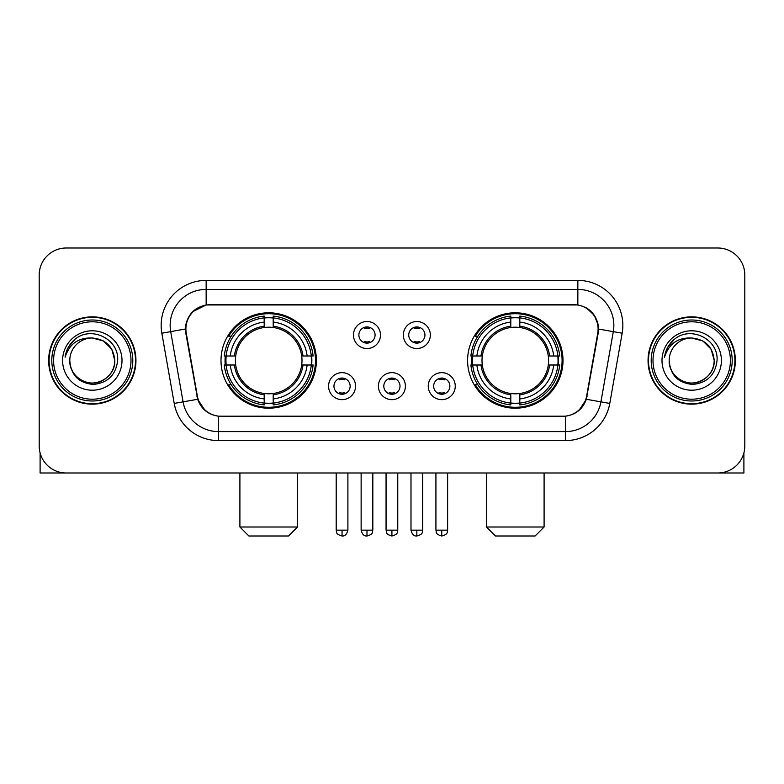<?xml version="1.0" encoding="UTF-8"?>
<svg xmlns="http://www.w3.org/2000/svg" width="784" height="784" viewBox="0 0 784 784"><rect width="100%" height="100%" fill="white"/><g stroke="black" fill="none" stroke-linecap="round" stroke-linejoin="round"><path stroke-width="1.18" d="M467.597 360.503A47.697 47.697 0 0 0 515.304 408.199A47.697 47.697 0 0 0 563 360.503A47.697 47.697 0 0 0 515.304 312.796A47.697 47.697 0 0 0 467.597 360.503M221 360.503A47.697 47.697 0 0 0 268.696 408.199A47.697 47.697 0 0 0 316.403 360.503A47.697 47.697 0 0 0 268.696 312.796A47.697 47.697 0 0 0 221 360.503M355.554 386.149A13.504 13.504 0 0 1 342.049 399.654A13.504 13.504 0 0 1 328.555 386.149A13.504 13.504 0 0 1 342.049 372.655A13.504 13.504 0 0 1 355.554 386.149M333.955 386.149A8.105 8.105 0 0 0 342.049 394.254A8.105 8.105 0 0 0 350.154 386.149A8.105 8.105 0 0 0 342.049 378.055A8.105 8.105 0 0 0 333.955 386.149M405.406 386.149A13.504 13.504 0 0 1 391.912 399.654A13.504 13.504 0 0 1 378.407 386.149A13.504 13.504 0 0 1 391.912 372.655A13.504 13.504 0 0 1 405.406 386.149M383.807 386.149A8.105 8.105 0 0 0 391.912 394.254A8.105 8.105 0 0 0 400.007 386.149A8.105 8.105 0 0 0 391.912 378.055A8.105 8.105 0 0 0 383.807 386.149M455.269 386.149A13.504 13.504 0 0 1 441.774 399.654A13.504 13.504 0 0 1 428.27 386.149A13.504 13.504 0 0 1 441.774 372.655A13.504 13.504 0 0 1 455.269 386.149M433.67 386.149A8.105 8.105 0 0 0 441.774 394.254A8.105 8.105 0 0 0 449.869 386.149A8.105 8.105 0 0 0 441.774 378.055A8.105 8.105 0 0 0 433.67 386.149M380.475 335.033A13.504 13.504 0 0 1 366.981 348.527A13.504 13.504 0 0 1 353.476 335.033A13.504 13.504 0 0 1 366.981 321.528A13.504 13.504 0 0 1 380.475 335.033M358.876 335.033A8.105 8.105 0 0 0 366.981 343.127A8.105 8.105 0 0 0 375.075 335.033A8.105 8.105 0 0 0 366.981 326.928A8.105 8.105 0 0 0 358.876 335.033M430.338 335.033A13.504 13.504 0 0 1 416.843 348.527A13.504 13.504 0 0 1 403.339 335.033A13.504 13.504 0 0 1 416.843 321.528A13.504 13.504 0 0 1 430.338 335.033M408.738 335.033A8.105 8.105 0 0 0 416.843 343.127A8.105 8.105 0 0 0 424.938 335.033A8.105 8.105 0 0 0 416.843 326.928A8.105 8.105 0 0 0 408.738 335.033M186.269 333.22A24.304 24.304 0 0 1 210.2 304.702L573.8 304.702A24.304 24.304 0 0 1 597.731 333.22L586.618 396.224A24.304 24.304 0 0 1 562.687 416.304L221.313 416.304A24.304 24.304 0 0 1 197.382 396.224L186.269 333.22M225.282 365.001A43.649 43.649 0 0 1 225.282 356.005M471.88 365.001A43.649 43.649 0 0 1 471.88 356.005M48.647 360.503A43.649 43.649 0 0 0 92.296 404.152A43.649 43.649 0 0 0 135.946 360.503A43.649 43.649 0 0 0 92.296 316.854A43.649 43.649 0 0 0 48.647 360.503M648.054 360.503A43.649 43.649 0 0 0 691.704 404.152A43.649 43.649 0 0 0 735.353 360.503A43.649 43.649 0 0 0 691.704 316.854A43.649 43.649 0 0 0 648.054 360.503M185.72 325.399C188.052 314.139 194.863 307.328 206.153 304.966L577.847 304.966C589.127 307.318 595.938 314.129 598.28 325.399L598.182 333.22L586.324 399.281C582.777 409.062 575.819 414.707 565.47 416.186L218.53 416.186C208.201 414.726 201.253 409.081 197.676 399.281L185.818 333.22L185.72 325.399M192.619 311.758L206.153 304.966L206.153 289.404L577.847 289.404A35.995 35.995 0 0 1 613.304 331.652L600.926 401.849A35.995 35.995 0 0 1 565.47 431.602L218.53 431.602A35.995 35.995 0 0 1 183.074 401.849L170.696 331.652A35.995 35.995 0 0 1 206.153 289.404L206.153 280.398L577.847 280.398L577.847 304.966M586.403 307.955L594.341 315.344L598.28 325.399L598.555 329.055L622.163 333.21L609.785 403.417A45.002 45.002 0 0 1 565.47 440.598L218.53 440.598A45.002 45.002 0 0 1 174.215 403.417L161.837 333.21A45.002 45.002 0 0 1 206.153 280.398M220.863 416.304L218.53 416.186L218.53 440.598M565.47 440.598L565.47 416.186L563.137 416.304M609.785 403.417L586.324 399.281L579.062 410.355M205.094 410.493L197.676 399.281L174.215 403.417M587.069 396.224L586.922 396.988M197.078 396.988L196.931 396.224M161.837 333.21L185.445 328.996M744.8 274.998A26.999 26.999 0 0 0 717.801 247.999L66.199 247.999A26.999 26.999 0 0 0 39.2 274.998L39.2 445.998A26.999 26.999 0 0 0 66.199 472.997L717.801 472.997A26.999 26.999 0 0 0 744.8 445.998L744.8 274.998L744.8 445.998M39.2 274.998L39.2 445.998M717.801 247.999L66.199 247.999M66.199 472.997L717.801 472.997M40.102 452.917L40.102 472.997L144.501 472.997M130.997 360.503A38.7 38.7 0 0 0 92.296 321.803A38.7 38.7 0 0 0 53.596 360.503A38.7 38.7 0 0 0 92.296 399.203A38.7 38.7 0 0 0 130.997 360.503M132.8 360.503A40.503 40.503 0 0 0 92.296 319.999A40.503 40.503 0 0 0 51.803 360.503A40.503 40.503 0 0 0 92.296 400.996A40.503 40.503 0 0 0 132.8 360.503M135.505 360.503A43.198 43.198 0 0 0 92.296 317.304A43.198 43.198 0 0 0 49.098 360.503A43.198 43.198 0 0 0 92.296 403.701A43.198 43.198 0 0 0 135.505 360.503M114.797 360.503C113.464 346.832 105.967 339.335 92.296 338.002L103.547 341.011L111.789 349.252L114.797 360.503L111.789 349.252L103.547 341.011L92.296 338.002L103.547 341.011L111.789 349.252L114.797 360.503L111.789 349.252L103.547 341.011L92.296 338.002L103.547 341.011L111.789 349.252L114.797 360.503C115.571 377.133 95.07 388.972 81.046 379.985C73.853 375.477 70.099 368.98 69.796 360.503C70.874 375.173 78.753 383.151 93.443 384.434C107.849 382.886 115.924 374.909 117.639 360.503C119.315 339.07 91.228 325.448 75.048 339.247C69.404 343.97 66.101 349.958 65.121 357.23C69.374 343.823 78.429 337.414 92.296 338.002L103.547 341.011L111.789 349.252L114.797 360.503C115.571 377.133 95.07 388.972 81.046 379.985C73.853 375.477 70.099 368.98 69.796 360.503C69.031 377.133 89.523 388.972 103.547 379.985C110.75 375.477 114.493 368.98 114.797 360.503C114.493 368.98 110.75 375.477 103.547 379.985C89.523 388.972 69.031 377.133 69.796 360.503C70.099 368.98 73.853 375.477 81.046 379.985C95.07 388.972 115.571 377.133 114.797 360.503C115.571 377.133 95.07 388.972 81.046 379.985C73.853 375.477 70.099 368.98 69.796 360.503C70.099 368.98 73.853 375.477 81.046 379.985C95.07 388.972 115.571 377.133 114.797 360.503C114.493 368.98 110.75 375.477 103.547 379.985C89.523 388.972 69.031 377.133 69.796 360.503C69.031 377.133 89.523 388.972 103.547 379.985C110.75 375.477 114.493 368.98 114.797 360.503C114.493 368.98 110.75 375.477 103.547 379.985C89.523 388.972 69.031 377.133 69.796 360.503C70.099 368.98 73.853 375.477 81.046 379.985C95.07 388.972 115.571 377.133 114.797 360.503C114.493 368.98 110.75 375.477 103.547 379.985C89.523 388.972 69.031 377.133 69.796 360.503C70.099 368.98 73.853 375.477 81.046 379.985C95.07 388.972 115.571 377.133 114.797 360.503C115.571 377.133 95.07 388.972 81.046 379.985C73.853 375.477 70.099 368.98 69.796 360.503A22.501 22.501 0 0 1 92.296 338.002L103.547 341.011L111.789 349.252L114.797 360.503C115.699 377.966 93.247 389.57 79.547 379.035M62.602 360.503A29.704 29.704 0 0 0 92.296 390.197A29.704 29.704 0 0 0 122 360.503A29.704 29.704 0 0 0 92.296 330.799A29.704 29.704 0 0 0 62.602 360.503M75.039 339.256L68.404 347.145M67.992 347.91L68.59 346.822L67.992 347.91M288.502 536.001L248.9 536.001L239.904 527.005L297.499 527.005L288.502 536.001M273.204 403.103L273.204 404.916A44.639 44.639 0 0 0 313.11 365.001L311.307 365.001A42.836 42.836 0 0 1 273.204 403.103L273.204 398.938A38.7 38.7 0 0 0 307.142 365.001L301.693 365.001A33.3 33.3 0 0 0 273.204 327.506L273.204 317.892A42.836 42.836 0 0 1 311.307 356.005L313.11 356.005A44.639 44.639 0 0 0 273.204 316.089L273.204 317.892M226.096 365.001L224.283 365.001A44.639 44.639 0 0 0 264.198 404.916L264.198 403.103A42.836 42.836 0 0 1 226.096 365.001L230.261 365.001A38.7 38.7 0 0 0 264.198 398.938L264.198 393.499A33.3 33.3 0 0 0 301.693 365.001L303.026 365.001A34.614 34.614 0 0 1 273.204 394.822L273.204 398.938M264.198 317.892L264.198 316.089A44.639 44.639 0 0 0 224.283 356.005L226.096 356.005A42.836 42.836 0 0 1 264.198 317.892L264.198 322.067A38.7 38.7 0 0 0 230.261 356.005L235.71 356.005A33.3 33.3 0 0 0 264.198 393.499L264.198 394.822A34.614 34.614 0 0 1 234.377 365.001L230.261 365.001M226.184 365.001A42.748 42.748 0 0 1 226.184 356.005M273.204 317.99A42.748 42.748 0 0 0 264.198 317.99M311.209 356.005A42.748 42.748 0 0 1 311.209 365.001M311.307 356.005L307.142 356.005A38.7 38.7 0 0 0 273.204 322.067M307.142 365.001L311.307 365.001M264.198 398.938L264.198 403.103M301.693 356.005L307.142 356.005M273.204 393.548L273.204 394.822M264.198 393.499A33.3 33.3 0 0 1 235.71 365.001L234.377 365.001M273.204 403.015A42.748 42.748 0 0 1 264.198 403.015M230.261 356.005L226.096 356.005M264.198 327.447L264.198 322.067M273.204 327.506A33.3 33.3 0 0 0 235.71 356.005L234.377 356.005A34.614 34.614 0 0 1 264.198 326.173M273.204 327.447L273.204 326.173A34.614 34.614 0 0 1 303.026 356.005M231.251 336.199L228.703 336.199A46.805 46.805 0 0 1 315.501 360.503A46.805 46.805 0 0 1 228.703 384.797L231.251 384.797M535.1 536.001L495.498 536.001L486.501 527.005L544.096 527.005L535.1 536.001M519.802 403.103L519.802 404.916A44.639 44.639 0 0 0 559.717 365.001L557.904 365.001A42.836 42.836 0 0 1 519.802 403.103L519.802 398.938A38.7 38.7 0 0 0 553.739 365.001L548.29 365.001A33.3 33.3 0 0 0 519.802 327.506L519.802 317.892A42.836 42.836 0 0 1 557.904 356.005L559.717 356.005A44.639 44.639 0 0 0 519.802 316.089L519.802 317.892M472.693 365.001L470.89 365.001A44.639 44.639 0 0 0 510.796 404.916L510.796 403.103A42.836 42.836 0 0 1 472.693 365.001L476.858 365.001A38.7 38.7 0 0 0 510.796 398.938L510.796 393.499A33.3 33.3 0 0 0 548.29 365.001L549.623 365.001A34.614 34.614 0 0 1 519.802 394.822L519.802 398.938M510.796 317.892L510.796 316.089A44.639 44.639 0 0 0 470.89 356.005L472.693 356.005A42.836 42.836 0 0 1 510.796 317.892L510.796 322.067A38.7 38.7 0 0 0 476.858 356.005L482.307 356.005A33.3 33.3 0 0 0 510.796 393.499L510.796 394.822A34.614 34.614 0 0 1 480.974 365.001L476.858 365.001M472.791 365.001A42.748 42.748 0 0 1 472.791 356.005M519.802 317.99A42.748 42.748 0 0 0 510.796 317.99M557.816 356.005A42.748 42.748 0 0 1 557.816 365.001M557.904 356.005L553.739 356.005A38.7 38.7 0 0 0 519.802 322.067M553.739 365.001L557.904 365.001M510.796 398.938L510.796 403.103M548.29 356.005L553.739 356.005M519.802 393.548L519.802 394.822M510.796 393.499A33.3 33.3 0 0 1 482.307 365.001L480.974 365.001M519.802 403.015A42.748 42.748 0 0 1 510.796 403.015M476.858 356.005L472.693 356.005M510.796 327.447L510.796 322.067M519.802 327.506A33.3 33.3 0 0 0 482.307 356.005L480.974 356.005A34.614 34.614 0 0 1 510.796 326.173M519.802 327.447L519.802 326.173A34.614 34.614 0 0 1 549.623 356.005M477.858 336.199L475.3 336.199A46.805 46.805 0 0 1 562.099 360.503A46.805 46.805 0 0 1 475.3 384.797L477.858 384.797M364.276 342.667L364.276 341.383A6.909 6.909 0 0 0 369.676 341.383L369.676 342.667M369.676 327.389L369.676 328.672A6.909 6.909 0 0 0 364.276 328.672L364.276 327.389M414.138 342.667L414.138 341.383A6.909 6.909 0 0 0 419.538 341.383L419.538 342.667M419.538 327.389L419.538 328.672A6.909 6.909 0 0 0 414.138 328.672L414.138 327.389M339.354 393.784L339.354 392.5A6.909 6.909 0 0 0 344.754 392.5L344.754 393.784M344.754 378.515L344.754 379.799A6.909 6.909 0 0 0 339.354 379.799L339.354 378.515M389.207 393.784L389.207 392.5A6.909 6.909 0 0 0 394.607 392.5L394.607 393.784M394.607 378.515L394.607 379.799A6.909 6.909 0 0 0 389.207 379.799L389.207 378.515M439.069 393.784L439.069 392.5A6.909 6.909 0 0 0 444.469 392.5L444.469 393.784M444.469 378.515L444.469 379.799A6.909 6.909 0 0 0 439.069 379.799L439.069 378.515M743.898 452.917L743.898 472.997L639.499 472.997M730.404 360.503A38.7 38.7 0 0 0 691.704 321.803A38.7 38.7 0 0 0 653.003 360.503A38.7 38.7 0 0 0 691.704 399.203A38.7 38.7 0 0 0 730.404 360.503M732.197 360.503A40.503 40.503 0 0 0 691.704 319.999A40.503 40.503 0 0 0 651.2 360.503A40.503 40.503 0 0 0 691.704 400.996A40.503 40.503 0 0 0 732.197 360.503M734.902 360.503A43.198 43.198 0 0 0 691.704 317.304A43.198 43.198 0 0 0 648.495 360.503A43.198 43.198 0 0 0 691.704 403.701A43.198 43.198 0 0 0 734.902 360.503M669.203 360.503A22.501 22.501 0 0 1 691.704 338.002L702.954 341.011L711.186 349.252L714.204 360.503L711.186 349.252L702.954 341.011L691.704 338.002L702.954 341.011L711.186 349.252L714.204 360.503L711.186 349.252L702.954 341.011L691.704 338.002L702.954 341.011L711.186 349.252L714.204 360.503L711.186 349.252L702.954 341.011L691.704 338.002L702.954 341.011L711.186 349.252L714.204 360.503C714.969 377.133 694.477 388.972 680.453 379.985C673.25 375.477 669.507 368.98 669.203 360.503C670.281 375.173 678.16 383.151 692.84 384.434C707.256 382.886 715.322 374.909 717.046 360.503C718.712 339.07 690.635 325.448 674.446 339.247C668.801 343.97 665.498 349.958 664.528 357.23C668.772 343.823 677.827 337.414 691.704 338.002L702.954 341.011L711.186 349.252L714.204 360.503C714.969 377.133 694.477 388.972 680.453 379.985C673.25 375.477 669.507 368.98 669.203 360.503C669.507 368.98 673.25 375.477 680.453 379.985C694.477 388.972 714.969 377.133 714.204 360.503C714.969 377.133 694.477 388.972 680.453 379.985C673.25 375.477 669.507 368.98 669.203 360.503C669.507 368.98 673.25 375.477 680.453 379.985C694.477 388.972 714.969 377.133 714.204 360.503C713.901 368.98 710.147 375.477 702.954 379.985C688.93 388.972 668.429 377.133 669.203 360.503C668.429 377.133 688.93 388.972 702.954 379.985C710.147 375.477 713.901 368.98 714.204 360.503C714.969 377.133 694.477 388.972 680.453 379.985C673.25 375.477 669.507 368.98 669.203 360.503C668.429 377.133 688.93 388.972 702.954 379.985C710.147 375.477 713.901 368.98 714.204 360.503C714.969 377.133 694.477 388.972 680.453 379.985C673.25 375.477 669.507 368.98 669.203 360.503C669.507 368.98 673.25 375.477 680.453 379.985C694.477 388.972 714.969 377.133 714.204 360.503C715.106 377.966 692.644 389.57 678.944 379.035M691.704 338.002C705.365 339.335 712.862 346.832 714.204 360.503M662 360.503A29.704 29.704 0 0 0 691.704 390.197A29.704 29.704 0 0 0 721.398 360.503A29.704 29.704 0 0 0 691.704 330.799A29.704 29.704 0 0 0 662 360.503M674.436 339.256L667.801 347.145M667.4 347.91L667.988 346.822M577.847 280.398A45.002 45.002 0 0 1 622.163 333.21M170.696 331.652A35.995 35.995 0 0 1 170.148 325.399M273.204 393.499A33.3 33.3 0 0 0 301.693 365.001M264.198 403.417A43.149 43.149 0 0 0 273.204 403.417M311.62 365.001A43.149 43.149 0 0 0 311.62 356.005M273.204 317.579A43.149 43.149 0 0 0 264.198 317.579M519.802 393.499A33.3 33.3 0 0 0 548.29 365.001M510.796 403.417A43.149 43.149 0 0 0 519.802 403.417M558.218 365.001A43.149 43.149 0 0 0 558.218 356.005M519.802 317.579A43.149 43.149 0 0 0 510.796 317.579M366.981 530.151L361.13 530.151C362.149 534.325 364.099 536.276 366.981 536.001L366.981 530.151L372.831 530.151L372.831 472.997M416.843 530.151L410.992 530.151C412.012 534.325 413.962 536.276 416.843 536.001L416.843 530.151L422.694 530.151L422.694 472.997M342.049 530.151L336.199 530.151C337.022 531.964 334.954 534.022 342.049 536.001L342.049 530.151L347.9 530.151L347.9 472.997M391.912 530.151L386.061 530.151C386.884 531.964 384.807 534.022 391.912 536.001L391.912 530.151L397.762 530.151L397.762 472.997M441.774 530.151L435.924 530.151C436.747 531.964 434.669 534.022 441.774 536.001L441.774 530.151L447.625 530.151L447.625 472.997M297.499 472.997L297.499 527.005M239.904 472.997L239.904 527.005M544.096 472.997L544.096 527.005M486.501 472.997L486.501 527.005M361.13 530.151L361.13 472.997M372.831 530.151C372.008 531.964 374.076 534.022 366.981 536.001M410.992 530.151L410.992 472.997M422.694 530.151C421.861 531.964 423.938 534.022 416.843 536.001M336.199 530.151L336.199 472.997M347.9 530.151C346.881 534.325 344.931 536.276 342.049 536.001M386.061 530.151L386.061 472.997M397.762 530.151C396.929 531.964 399.007 534.022 391.912 536.001M435.924 530.151L435.924 472.997M447.625 530.151C446.792 531.964 448.869 534.022 441.774 536.001"/></g></svg>
